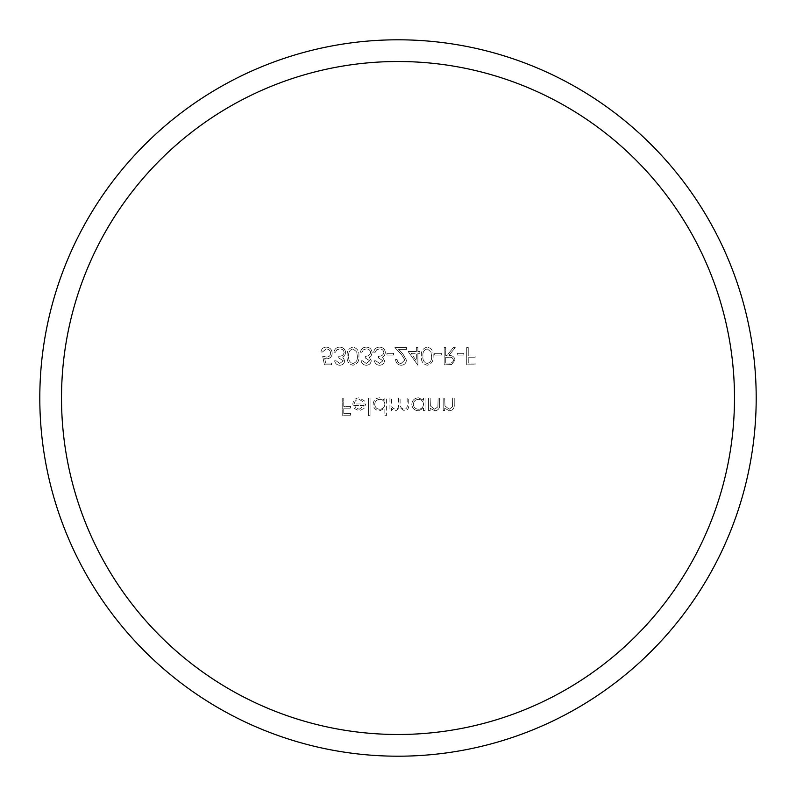 <?xml version="1.0" encoding="UTF-8"?>
<svg xmlns="http://www.w3.org/2000/svg" width="796" height="796" viewBox="0 0 796 796"><rect width="100%" height="100%" fill="white"/><g stroke="black" fill="none" stroke-linecap="round" stroke-linejoin="round"><path stroke-width="0.6" stroke-dasharray="3.98 2.98" d="M398 756.2A358.2 358.2 0 0 0 756.2 398A358.2 358.2 0 0 0 398 39.8A358.2 358.2 0 0 0 39.8 398A358.2 358.2 0 0 0 398 756.2M408.159 351.543L417.88 365.245L417.88 353.315L419.87 353.315L419.87 351.543L417.88 351.543L417.88 347.573L416.338 347.573L416.338 351.543L408.159 351.543L417.88 365.245L417.88 353.315L419.87 353.315L419.87 351.543L417.88 351.543L417.88 347.573L416.338 347.573L416.338 351.543L408.159 351.543M386.955 353.315L386.955 355.086L393.582 355.086L393.582 353.315L386.955 353.315L386.955 355.086L393.582 355.086L393.582 353.315L386.955 353.315M366.26 363.474L362.658 360.827L361.105 360.827C361.752 363.573 363.464 365.046 366.24 365.245C369.165 365.095 370.837 363.603 371.264 360.767L369.254 357.225L371.125 355.752L372.15 352.688C371.732 349.185 369.742 347.335 366.19 347.126C362.966 347.305 361.046 349.006 360.449 352.21L361.991 352.21L363.344 349.832L366.22 348.897C368.737 348.927 370.2 350.14 370.608 352.538C369.971 355.155 368.2 356.369 365.304 356.19L365.304 357.951L369.722 360.777L366.26 363.474L362.658 360.827L361.105 360.827C361.752 363.573 363.464 365.046 366.24 365.245C369.165 365.095 370.837 363.603 371.264 360.767L369.254 357.225L371.125 355.752L372.15 352.688C371.732 349.185 369.742 347.335 366.19 347.126C362.966 347.305 361.046 349.006 360.449 352.21L361.991 352.21L363.344 349.832L366.22 348.897C368.737 348.927 370.2 350.14 370.608 352.538C369.971 355.155 368.2 356.369 365.304 356.19L365.304 357.951L369.722 360.777L366.26 363.474M339.743 363.474L336.141 360.827L334.599 360.827C335.245 363.573 336.947 365.046 339.723 365.245C342.648 365.095 344.33 363.603 344.758 360.767L342.748 357.225L344.618 355.752L345.643 352.688C345.225 349.185 343.235 347.335 339.683 347.126C336.459 347.305 334.539 349.006 333.932 352.21L335.484 352.21L336.827 349.832L339.713 348.897C342.22 348.927 343.683 350.14 344.101 352.538C343.464 355.155 341.693 356.369 338.798 356.19L338.798 357.951L343.215 360.777L339.743 363.474L336.141 360.827L334.599 360.827C335.245 363.573 336.947 365.046 339.723 365.245C342.648 365.095 344.33 363.603 344.758 360.767L342.748 357.225L344.618 355.752L345.643 352.688C345.225 349.185 343.235 347.335 339.683 347.126C336.459 347.305 334.539 349.006 333.932 352.21L335.484 352.21L336.827 349.832L339.713 348.897C342.22 348.927 343.683 350.14 344.101 352.538C343.464 355.155 341.693 356.369 338.798 356.19L338.798 357.951L343.215 360.777L339.743 363.474M368.508 398L368.508 415.671L370.05 415.671L370.05 398L368.508 398L368.508 415.671L370.05 415.671L370.05 398L368.508 398M389.94 398L389.94 410.597L391.483 410.597L391.483 408.408L393.234 410.179L395.821 410.816L399.831 407.771L404.448 410.816C407.622 410.238 409.045 408.249 408.716 404.826L408.716 398L407.164 398L407.164 404.826C407.522 407.383 406.527 408.855 404.179 409.263C401.025 408.517 399.662 406.398 400.099 402.895L400.099 398L398.557 398L398.557 404.408C398.985 407.114 397.98 408.736 395.552 409.263C392.518 408.597 391.154 406.607 391.483 403.303L391.483 398L389.94 398L389.94 410.597L391.483 410.597L391.483 408.408L393.234 410.179L395.821 410.816L399.831 407.771L404.448 410.816C407.622 410.238 409.045 408.249 408.716 404.826L408.716 398L407.164 398L407.164 404.826C407.522 407.383 406.527 408.855 404.179 409.263C401.025 408.517 399.662 406.398 400.099 402.895L400.099 398L398.557 398L398.557 404.408C398.985 407.114 397.98 408.736 395.552 409.263C392.518 408.597 391.154 406.607 391.483 403.303L391.483 398L389.94 398M443.173 398L443.173 410.597L444.725 410.597L444.725 408.318L449.511 410.816C452.984 410.258 454.546 408.129 454.227 404.428L454.227 398L452.675 398L452.496 406.786L449.243 409.263L444.964 405.93L444.725 398L443.173 398L443.173 410.597L444.725 410.597L444.725 408.318L449.511 410.816C452.984 410.258 454.546 408.129 454.227 404.428L454.227 398L452.675 398L452.496 406.786L449.243 409.263L444.964 405.93L444.725 398L443.173 398M423.512 410.597L425.064 410.597L425.064 398L423.512 398L423.512 400.179L418.378 397.781C414.368 398.149 412.179 400.328 411.811 404.328C412.219 408.308 414.427 410.467 418.417 410.816L423.512 408.258L423.512 410.597L425.064 410.597L425.064 398L423.512 398L423.512 400.179L418.378 397.781C414.368 398.149 412.179 400.328 411.811 404.328C412.219 408.308 414.427 410.467 418.417 410.816L423.512 408.258L423.512 410.597M444.168 347.573L444.168 364.807L451.521 364.568L454.994 360.19C454.486 356.857 452.446 355.295 448.884 355.523L455.222 347.573L453.302 347.573L446.974 355.523L445.72 355.523L445.72 347.573L444.168 347.573L444.168 364.807L451.521 364.568L454.994 360.19C454.486 356.857 452.446 355.295 448.884 355.523L455.222 347.573L453.302 347.573L446.974 355.523L445.72 355.523L445.72 347.573L444.168 347.573M466.705 347.573L466.705 364.807L475.103 364.807L475.103 363.036L468.247 363.036L468.247 357.732L475.103 357.732L475.103 355.971L468.247 355.971L468.247 347.573L466.705 347.573L466.705 364.807L475.103 364.807L475.103 363.036L468.247 363.036L468.247 357.732L475.103 357.732L475.103 355.971L468.247 355.971L468.247 347.573L466.705 347.573M342.22 398L342.22 415.233L350.618 415.233L350.618 413.462L343.763 413.462L343.763 408.159L350.618 408.159L350.618 406.398L343.763 406.398L343.763 398L342.22 398L342.22 415.233L350.618 415.233L350.618 413.462L343.763 413.462L343.763 408.159L350.618 408.159L350.618 406.398L343.763 406.398L343.763 398L342.22 398M457.202 353.315L457.202 355.086L463.829 355.086L463.829 353.315L457.202 353.315L457.202 355.086L463.829 355.086L463.829 353.315L457.202 353.315M434.676 353.315L434.676 355.086L441.302 355.086L441.302 353.315L434.676 353.315L434.676 355.086L441.302 355.086L441.302 353.315L434.676 353.315M428.596 398L428.596 410.597L430.148 410.597L430.148 408.318L434.934 410.816C438.397 410.258 439.969 408.129 439.641 404.428L439.641 398L438.099 398L437.909 406.786L434.666 409.263L430.377 405.93L430.148 398L428.596 398L428.596 410.597L430.148 410.597L430.148 408.318L434.934 410.816C438.397 410.258 439.969 408.129 439.641 404.428L439.641 398L438.099 398L437.909 406.786L434.666 409.263L430.377 405.93L430.148 398L428.596 398M324.43 364.807L331.504 364.807L331.504 363.036L325.644 363.036L324.718 358.508L326.748 358.837C330.161 358.528 331.972 356.658 332.171 353.205C331.892 349.434 329.892 347.414 326.161 347.126C323.156 347.364 321.405 348.986 320.897 351.991L322.45 351.991L326.251 348.897C328.927 349.136 330.38 350.598 330.619 353.265C330.38 355.732 328.987 357.006 326.46 357.076L322.669 356.19L324.43 364.807L331.504 364.807L331.504 363.036L325.644 363.036L324.718 358.508L326.748 358.837C330.161 358.528 331.972 356.658 332.171 353.205C331.892 349.434 329.892 347.414 326.161 347.126C323.156 347.364 321.405 348.986 320.897 351.991L322.45 351.991L326.251 348.897C328.927 349.136 330.38 350.598 330.619 353.265C330.38 355.732 328.987 357.006 326.46 357.076L322.669 356.19L324.43 364.807M384.856 415.671L386.398 415.671L386.398 398L384.856 398L384.856 400.179L379.712 397.781C375.712 398.149 373.523 400.328 373.145 404.328C373.563 408.308 375.762 410.467 379.762 410.816L384.856 408.159L384.856 415.671L386.398 415.671L386.398 398L384.856 398L384.856 400.179L379.712 397.781C375.712 398.149 373.523 400.328 373.145 404.328C373.563 408.308 375.762 410.467 379.762 410.816L384.856 408.159L384.856 415.671M358.966 399.323L363.603 401.98L364.976 401.254L359.155 397.781C355.225 398.109 353.116 400.269 352.827 404.259L354.27 408.467L359.195 410.816L364.269 408.338L365.633 403.96L354.369 403.96C354.608 401.124 356.13 399.572 358.966 399.323L363.603 401.98L364.976 401.254L359.155 397.781C355.225 398.109 353.116 400.269 352.827 404.259L354.27 408.467L359.195 410.816L364.269 408.338L365.633 403.96L354.369 403.96C354.608 401.124 356.13 399.572 358.966 399.323M352.946 347.126C348.608 348.28 346.688 351.295 347.185 356.18C346.678 361.076 348.598 364.09 352.946 365.245C357.344 364.12 359.324 361.095 358.897 356.18C359.324 351.275 357.344 348.25 352.946 347.126C348.608 348.28 346.688 351.295 347.185 356.18C346.678 361.076 348.598 364.09 352.946 365.245C357.344 364.12 359.324 361.095 358.897 356.18C359.324 351.275 357.344 348.25 352.946 347.126M379.513 363.474L375.911 360.827L374.359 360.827C375.006 363.573 376.717 365.046 379.493 365.245C382.418 365.095 384.1 363.603 384.528 360.767L382.508 357.225L384.378 355.752L385.403 352.688C384.985 349.185 382.995 347.335 379.443 347.126C376.219 347.305 374.309 349.006 373.702 352.21L375.244 352.21L376.598 349.832L379.473 348.897C381.99 348.927 383.453 350.14 383.861 352.538C383.224 355.155 381.453 356.369 378.558 356.19L378.558 357.951L382.975 360.777L379.513 363.474L375.911 360.827L374.359 360.827C375.006 363.573 376.717 365.046 379.493 365.245C382.418 365.095 384.1 363.603 384.528 360.767L382.508 357.225L384.378 355.752L385.403 352.688C384.985 349.185 382.995 347.335 379.443 347.126C376.219 347.305 374.309 349.006 373.702 352.21L375.244 352.21L376.598 349.832L379.473 348.897C381.99 348.927 383.453 350.14 383.861 352.538C383.224 355.155 381.453 356.369 378.558 356.19L378.558 357.951L382.975 360.777L379.513 363.474M401.114 363.474C398.687 363.284 397.353 361.951 397.114 359.503L395.572 359.503C395.851 362.996 397.731 364.916 401.194 365.245C404.368 365.006 406.099 363.304 406.398 360.12L402.905 353.941L398.597 349.335L406.617 349.335L406.617 347.573L394.906 347.573L401.592 354.708L404.846 359.981L401.114 363.474C398.687 363.284 397.353 361.951 397.114 359.503L395.572 359.503C395.851 362.996 397.731 364.916 401.194 365.245C404.368 365.006 406.099 363.304 406.398 360.12L402.905 353.941L398.597 349.335L406.617 349.335L406.617 347.573L394.906 347.573L401.592 354.708L404.846 359.981L401.114 363.474M427.183 347.126C422.835 348.28 420.915 351.295 421.412 356.18C420.905 361.076 422.825 364.09 427.183 365.245C431.571 364.12 433.551 361.095 433.124 356.18C433.551 351.275 431.571 348.25 427.183 347.126C422.835 348.28 420.915 351.295 421.412 356.18C420.905 361.076 422.825 364.09 427.183 365.245C431.571 364.12 433.551 361.095 433.124 356.18C433.551 351.275 431.571 348.25 427.183 347.126M453.451 360.2C452.914 362.409 451.412 363.354 448.954 363.036L445.72 363.036L445.72 357.295L448.874 357.265C451.392 356.956 452.914 357.931 453.451 360.2C452.914 362.409 451.412 363.354 448.954 363.036L445.72 363.036L445.72 357.295L448.874 357.265C451.392 356.956 452.914 357.931 453.451 360.2M418.427 399.323C421.532 399.562 423.223 401.204 423.512 404.269C423.233 407.363 421.542 409.025 418.437 409.263C415.383 409.015 413.681 407.363 413.353 404.318C413.681 401.274 415.373 399.612 418.427 399.323C421.532 399.562 423.223 401.204 423.512 404.269C423.233 407.363 421.542 409.025 418.437 409.263C415.383 409.015 413.681 407.363 413.353 404.318C413.681 401.274 415.373 399.612 418.427 399.323M379.772 399.323C382.866 399.562 384.567 401.204 384.856 404.269C384.577 407.363 382.886 409.025 379.782 409.263C376.717 409.015 375.025 407.363 374.697 404.318C375.025 401.274 376.717 399.612 379.772 399.323C382.866 399.562 384.567 401.204 384.856 404.269C384.577 407.363 382.886 409.025 379.782 409.263C376.717 409.015 375.025 407.363 374.697 404.318C375.025 401.274 376.717 399.612 379.772 399.323M354.528 405.512L364.09 405.512L359.275 409.263L356.031 408.089L354.528 405.512L364.09 405.512L359.275 409.263L356.031 408.089L354.528 405.512M357.354 356.19C357.742 359.991 356.3 362.419 353.006 363.474C349.683 362.439 348.26 360.011 348.738 356.19C348.26 352.369 349.683 349.941 353.006 348.897L356.698 351.852L357.354 356.19C357.742 359.991 356.3 362.419 353.006 363.474C349.683 362.439 348.26 360.011 348.738 356.19C348.26 352.369 349.683 349.941 353.006 348.897L356.698 351.852L357.354 356.19M411.204 353.315L416.338 353.315L416.338 360.797L411.204 353.315L416.338 353.315L416.338 360.797L411.204 353.315M431.581 356.19C431.969 359.991 430.527 362.419 427.233 363.474C423.91 362.439 422.487 360.011 422.965 356.19C422.487 352.369 423.91 349.941 427.233 348.897L430.925 351.852L431.581 356.19C431.969 359.991 430.527 362.419 427.233 363.474C423.91 362.439 422.487 360.011 422.965 356.19C422.487 352.369 423.91 349.941 427.233 348.897L430.925 351.852L431.581 356.19"/><path stroke-width="1.19" d="M398 734.489A336.489 336.489 0 0 0 734.489 398A336.489 336.489 0 0 0 398 61.511A336.489 336.489 0 0 0 61.511 398A336.489 336.489 0 0 0 398 734.489M398 39.8A358.2 358.2 0 0 1 756.2 398A358.2 358.2 0 0 1 398 756.2A358.2 358.2 0 0 1 39.8 398A358.2 358.2 0 0 1 398 39.8"/></g></svg>
